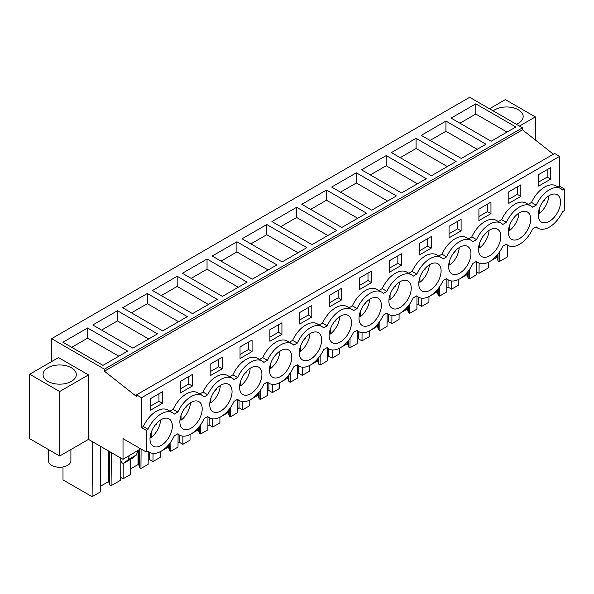 <?xml version="1.0" encoding="UTF-8"?>
<svg xmlns="http://www.w3.org/2000/svg" width="594" height="594" viewBox="0 0 594 594"><rect width="100%" height="100%" fill="white"/><g stroke="black" fill="none" stroke-linecap="round" stroke-linejoin="round"><path stroke-width="0.89" d="M553.363 154.188L522.482 129.834L522.482 127.807L469.661 97.305L51.596 338.677L51.596 361.583M522.482 129.834L104.418 371.198L136.538 396.532L136.538 394.839L554.603 153.475L559.6 156.363L559.6 186.226L564.3 188.944L564.3 210.662L562.518 211.694A22.862 13.202 -60 0 1 537.941 228.222A22.862 13.202 -60 0 1 536.219 226.871L532.655 228.935A22.862 13.202 -60 0 1 508.078 245.463A22.862 13.202 -60 0 1 506.363 244.112L502.791 246.176A22.862 13.202 -60 0 1 478.215 262.704A22.862 13.202 -60 0 1 476.499 261.353L472.935 263.409A22.862 13.202 -60 0 1 448.351 279.945A22.862 13.202 -60 0 1 446.636 278.593L443.072 280.65A22.862 13.202 -60 0 1 418.495 297.178A22.862 13.202 -60 0 1 416.773 295.834L413.209 297.891A22.862 13.202 -60 0 1 388.632 314.419A22.862 13.202 -60 0 1 386.917 313.075L383.345 315.132A22.862 13.202 -60 0 1 358.769 331.66A22.862 13.202 -60 0 1 357.053 330.316L353.482 332.373A22.862 13.202 -60 0 1 328.905 348.901A22.862 13.202 -60 0 1 327.19 347.557L323.626 349.614A22.862 13.202 -60 0 1 299.042 366.142A22.862 13.202 -60 0 1 297.327 364.798L293.763 366.854A22.862 13.202 -60 0 1 269.186 383.382A22.862 13.202 -60 0 1 267.463 382.039L263.899 384.095A22.862 13.202 -60 0 1 239.323 400.623A22.862 13.202 -60 0 1 237.607 399.279L234.036 401.336A22.862 13.202 -60 0 1 209.459 417.864A22.862 13.202 -60 0 1 207.744 416.52L204.18 418.577A22.862 13.202 -60 0 1 179.596 435.105A22.862 13.202 -60 0 1 177.881 433.761L174.317 435.818A22.862 13.202 -60 0 1 149.74 452.346A22.862 13.202 -60 0 1 148.017 451.002L146.235 452.027L146.235 430.308L148.017 429.276A22.862 13.202 -60 0 1 172.602 412.748A22.862 13.202 -60 0 1 174.317 414.1L177.881 412.036A22.862 13.202 -60 0 1 202.457 395.507A22.862 13.202 -60 0 1 204.18 396.859L207.744 394.795A22.862 13.202 -60 0 1 232.321 378.267A22.862 13.202 -60 0 1 234.036 379.618L237.607 377.554A22.862 13.202 -60 0 1 262.184 361.026A22.862 13.202 -60 0 1 263.899 362.377L267.463 360.313A22.862 13.202 -60 0 1 292.048 343.785A22.862 13.202 -60 0 1 293.763 345.136L297.327 343.072A22.862 13.202 -60 0 1 321.903 326.544A22.862 13.202 -60 0 1 323.626 327.895L327.19 325.839A22.862 13.202 -60 0 1 351.767 309.303A22.862 13.202 -60 0 1 353.482 310.655L357.053 308.598A22.862 13.202 -60 0 1 381.63 292.062A22.862 13.202 -60 0 1 383.345 293.414L386.917 291.357A22.862 13.202 -60 0 1 411.494 274.829A22.862 13.202 -60 0 1 413.209 276.173L416.773 274.116A22.862 13.202 -60 0 1 441.349 257.588A22.862 13.202 -60 0 1 443.072 258.932L446.636 256.875A22.862 13.202 -60 0 1 471.213 240.347A22.862 13.202 -60 0 1 472.935 241.691L476.499 239.634A22.862 13.202 -60 0 1 501.076 223.106A22.862 13.202 -60 0 1 502.791 224.45L506.363 222.394A22.862 13.202 -60 0 1 530.939 205.866A22.862 13.202 -60 0 1 532.655 207.209L536.219 205.153A22.862 13.202 -60 0 1 560.803 188.625A22.862 13.202 -60 0 1 562.518 189.969L564.3 188.944M140.652 448.804L123.017 459.325L88.484 439.389L59.682 456.014L29.7 438.706L29.7 374.227L59.682 391.535L88.484 374.903L58.502 357.595L29.7 374.227M522.482 127.807L104.418 369.171L51.596 338.677M475.801 103.846L451.113 118.102L491.164 141.231L515.852 126.975L475.801 103.846L475.801 114.033L507.038 132.068M296.629 207.291L336.687 230.42L311.999 244.669L271.941 221.547L296.629 207.291L296.629 217.471L280.754 226.641M326.492 190.05L301.804 204.306L341.854 227.435L366.543 213.179L326.492 190.05L326.492 200.23L310.617 209.4M236.902 241.773L212.214 256.029L252.272 279.15L276.96 264.902L236.902 241.773L236.902 251.953L221.035 261.115M266.765 224.532L242.077 238.788L282.135 261.909L306.823 247.661L266.765 224.532L266.765 234.712L298.002 252.747M416.075 138.328L456.133 161.457L431.444 175.713L391.387 152.584L416.075 138.328L416.075 148.515L400.208 157.677M445.938 121.087L421.25 135.343L461.3 158.472L485.996 144.216L445.938 121.087L445.938 131.274L477.175 149.309M356.355 172.809L331.66 187.065L371.718 210.194L396.406 195.938L356.355 172.809L356.355 182.997L387.592 201.024M386.211 155.569L426.269 178.697L401.581 192.953L361.523 169.825L386.211 155.569L386.211 165.756L370.344 174.918M147.319 293.495L187.377 316.617L162.689 330.873L122.631 307.751L147.319 293.495L147.319 303.675L131.452 312.838M117.456 310.736L157.514 333.858L132.826 348.114L92.768 324.992L117.456 310.736L117.456 320.916L101.589 330.078M207.046 259.014L247.097 282.143L222.408 296.391L182.358 273.27L207.046 259.014L207.046 269.193L191.171 278.356M177.183 276.255L152.495 290.511L192.545 313.632L217.241 299.383L177.183 276.255L177.183 286.434L208.42 304.47M87.6 327.977L127.651 351.099L102.962 365.355L62.912 342.233L87.6 327.977L87.6 338.157L71.725 347.319M104.418 371.198L104.418 369.171M136.538 394.839L141.535 397.728L141.535 427.591L143.317 426.566A22.862 13.202 -60 0 1 167.894 410.031L172.602 412.748M559.6 156.363L141.535 397.728M202.457 395.507L197.757 392.797A22.862 13.202 -60 0 0 173.181 409.325L169.921 411.204M232.321 378.267L227.621 375.557A22.862 13.202 -60 0 0 203.044 392.085L199.784 393.963M262.184 361.026L257.484 358.316A22.862 13.202 -60 0 0 232.9 374.844L229.648 376.722M292.048 343.785L287.34 341.075A22.862 13.202 -60 0 0 262.763 357.603L259.504 359.481M321.903 326.544L317.203 323.834A22.862 13.202 -60 0 0 292.627 340.362L289.367 342.241M351.767 309.303L347.067 306.593A22.862 13.202 -60 0 0 322.49 323.121L319.23 325M381.63 292.062L376.93 289.352A22.862 13.202 -60 0 0 352.346 305.88L349.094 307.759M411.494 274.829L406.786 272.111A22.862 13.202 -60 0 0 382.209 288.639L378.95 290.518M441.349 257.588L436.649 254.871A22.862 13.202 -60 0 0 412.073 271.399L408.813 273.277M471.213 240.347L466.513 237.63A22.862 13.202 -60 0 0 441.936 254.158L438.676 256.036M501.076 223.106L496.376 220.389A22.862 13.202 -60 0 0 471.799 236.917L468.54 238.795M530.939 205.866L526.232 203.148A22.862 13.202 -60 0 0 501.655 219.676L498.396 221.562M560.803 188.625L556.095 185.907A22.862 13.202 -60 0 0 531.519 202.435L528.259 204.321M559.6 186.226L558.122 187.08M550.69 179.15L538.639 186.108L538.639 174.569L550.69 167.612L550.69 179.15L547.163 177.116L538.639 182.031M508.783 191.81L508.783 203.348L520.827 196.391L520.827 184.853L508.783 191.81M449.057 226.292L449.057 237.83L461.107 230.873L461.107 219.334L449.057 226.292M180.301 381.452L180.301 392.99L192.352 386.033L192.352 374.495L180.301 381.452M490.971 213.632L478.92 220.589L478.92 209.051L490.971 202.094L490.971 213.632L487.444 211.598L478.92 216.513M419.193 243.533L431.244 236.575L431.244 248.114L419.193 255.071L419.193 243.533M341.661 299.836L329.611 306.794L329.611 295.248L341.661 288.29L341.661 299.836L338.135 297.794L329.611 302.717M311.798 317.077L299.747 324.034L299.747 312.489L311.798 305.531L311.798 317.077L308.271 315.035L299.747 319.958M371.525 282.596L371.525 271.057L359.474 278.014L359.474 289.553L371.525 282.596L367.998 280.554L367.998 273.092M401.381 265.355L389.33 272.312L389.33 260.773L401.381 253.816L401.381 265.355L397.854 263.313L389.33 268.236M222.215 368.792L222.215 357.254L210.165 364.211L210.165 375.75L222.215 368.792L218.689 366.758L218.689 359.296M281.935 334.311L281.935 322.772L269.884 329.729L269.884 341.268L281.935 334.311L278.408 332.276L278.408 324.814M240.028 346.97L252.079 340.013L252.079 351.551L240.028 358.509L240.028 346.97M162.489 403.274L162.489 391.736L150.438 398.693L150.438 410.231L162.489 403.274L158.962 401.24L158.962 393.77M540.57 221.443A15.793 9.118 -60 0 1 541.966 203.037A15.793 9.118 -60 0 1 557.269 194.743A15.793 9.118 -60 0 1 558.167 195.404A15.793 9.118 -60 0 1 556.771 213.81A15.793 9.118 -60 0 1 541.468 222.104A15.793 9.118 -60 0 1 540.57 221.443M182.232 428.326A15.793 9.118 -60 0 1 183.628 409.919A15.793 9.118 -60 0 1 198.923 401.626A15.793 9.118 -60 0 1 199.829 402.286A15.793 9.118 -60 0 1 198.433 420.693A15.793 9.118 -60 0 1 183.13 428.987A15.793 9.118 -60 0 1 182.232 428.326M289.419 350.564A15.793 9.118 -60 0 1 288.016 368.971A15.793 9.118 -60 0 1 272.72 377.264A15.793 9.118 -60 0 1 271.814 376.603A15.793 9.118 -60 0 1 273.21 358.197A15.793 9.118 -60 0 1 288.513 349.911A15.793 9.118 -60 0 1 289.419 350.564M259.556 367.805A15.793 9.118 -60 0 1 258.152 386.211A15.793 9.118 -60 0 1 242.857 394.505A15.793 9.118 -60 0 1 241.951 393.844A15.793 9.118 -60 0 1 243.354 375.438A15.793 9.118 -60 0 1 258.65 367.144A15.793 9.118 -60 0 1 259.556 367.805M229.692 385.046A15.793 9.118 -60 0 1 228.289 403.452A15.793 9.118 -60 0 1 212.994 411.746A15.793 9.118 -60 0 1 212.088 411.085A15.793 9.118 -60 0 1 213.491 392.679A15.793 9.118 -60 0 1 228.787 384.385A15.793 9.118 -60 0 1 229.692 385.046M319.275 333.323A15.793 9.118 -60 0 1 317.879 351.73A15.793 9.118 -60 0 1 302.576 360.023A15.793 9.118 -60 0 1 301.678 359.37A15.793 9.118 -60 0 1 303.074 340.956A15.793 9.118 -60 0 1 318.377 332.67A15.793 9.118 -60 0 1 319.275 333.323M450.98 273.166A15.793 9.118 -60 0 1 452.383 254.759A15.793 9.118 -60 0 1 467.678 246.465A15.793 9.118 -60 0 1 468.584 247.119A15.793 9.118 -60 0 1 467.188 265.533A15.793 9.118 -60 0 1 451.886 273.819A15.793 9.118 -60 0 1 450.98 273.166M480.843 255.925A15.793 9.118 -60 0 1 482.246 237.518A15.793 9.118 -60 0 1 497.542 229.225A15.793 9.118 -60 0 1 498.448 229.878A15.793 9.118 -60 0 1 497.044 248.292A15.793 9.118 -60 0 1 481.749 256.578A15.793 9.118 -60 0 1 480.843 255.925M438.721 264.36A15.793 9.118 -60 0 1 437.325 282.766A15.793 9.118 -60 0 1 422.022 291.06A15.793 9.118 -60 0 1 421.124 290.407A15.793 9.118 -60 0 1 422.52 272A15.793 9.118 -60 0 1 437.823 263.706A15.793 9.118 -60 0 1 438.721 264.36M528.311 212.645A15.793 9.118 -60 0 1 526.908 231.051A15.793 9.118 -60 0 1 511.612 239.337A15.793 9.118 -60 0 1 510.706 238.684A15.793 9.118 -60 0 1 512.11 220.277A15.793 9.118 -60 0 1 527.405 211.984A15.793 9.118 -60 0 1 528.311 212.645M331.534 342.129A15.793 9.118 -60 0 1 332.937 323.715A15.793 9.118 -60 0 1 348.233 315.429A15.793 9.118 -60 0 1 349.138 316.082A15.793 9.118 -60 0 1 347.735 334.489A15.793 9.118 -60 0 1 332.44 342.783A15.793 9.118 -60 0 1 331.534 342.129M169.966 419.527A15.793 9.118 -60 0 1 168.57 437.934A15.793 9.118 -60 0 1 153.267 446.228A15.793 9.118 -60 0 1 152.368 445.567A15.793 9.118 -60 0 1 153.764 427.16A15.793 9.118 -60 0 1 169.067 418.867A15.793 9.118 -60 0 1 169.966 419.527M391.26 307.647A15.793 9.118 -60 0 1 392.664 289.241A15.793 9.118 -60 0 1 407.959 280.947A15.793 9.118 -60 0 1 408.865 281.601A15.793 9.118 -60 0 1 407.462 300.007A15.793 9.118 -60 0 1 392.166 308.301A15.793 9.118 -60 0 1 391.26 307.647M361.397 324.888A15.793 9.118 -60 0 1 362.8 306.482A15.793 9.118 -60 0 1 378.096 298.188A15.793 9.118 -60 0 1 379.002 298.841A15.793 9.118 -60 0 1 377.598 317.248A15.793 9.118 -60 0 1 362.303 325.542A15.793 9.118 -60 0 1 361.397 324.888M146.235 452.027L123.017 438.624L123.017 459.325M519.475 126.069L535.35 116.907L535.35 139.984M535.35 116.907L505.368 99.599L489.501 108.761M516.409 124.295A16.625 9.601 0 0 0 523.173 116.565A16.625 9.601 0 0 0 518.302 109.779A16.625 9.601 0 0 0 493.161 110.878M132.113 458.405L123.886 463.157A2.495 1.44 60 0 1 123.782 463.223L132.009 458.479L136.605 454.818L137.474 450.98M123.782 463.223A2.495 1.44 60 0 1 120.931 461.003L120.226 458.835A4.158 2.398 60 0 1 119.958 457.558M123.886 463.157L128.371 459.57L129.24 455.732M88.484 374.903L88.484 439.389M141.535 427.591L146.235 430.308M59.682 391.535L59.682 456.014M178.103 434.244L178.007 447.089L170.805 451.247L170.879 441.862M179.299 434.934L179.299 442.27L178.037 442.998M179.299 442.27L182.826 444.312L182.893 436.137M190.674 434.177L190.073 434.518L190.028 440.154L182.826 444.312M207.967 417.003L207.87 429.848L200.668 434.006L199.384 433.264L198.567 430.591L197.728 430.101L191.387 433.761M197.728 430.101L197.728 428.43M198.567 430.591L198.567 427.472M199.384 433.264L199.384 426.462M200.668 434.006L200.742 424.621M209.162 417.693L209.162 425.029L207.9 425.757M209.162 425.029L212.689 427.071L212.756 418.896M219.936 417.255L219.891 422.913L212.689 427.071M237.83 399.762L237.734 412.607L230.531 416.765L229.247 416.023L228.43 413.35L227.591 412.86L221.25 416.52M220.537 416.936L219.936 417.278M227.591 412.86L227.591 411.189M228.43 413.35L228.43 410.231M229.247 416.023L229.247 409.221M230.531 416.765L230.606 407.38M239.026 400.453L239.026 407.788L237.763 408.524M239.026 407.788L242.552 409.83L242.612 401.655M250.393 399.695L249.799 400.037L249.755 405.672L242.552 409.83M267.694 382.521L267.597 395.366L260.395 399.524L259.11 398.782L258.286 396.109L257.447 395.619L251.114 399.279M257.447 395.619L257.447 393.948M258.286 396.109L258.286 392.99M259.11 398.782L259.11 391.981M260.395 399.524L260.462 390.139M268.889 383.212L268.889 390.548L267.627 391.283M268.889 390.548L272.416 392.589L272.475 384.415M279.655 382.774L279.618 388.431L272.416 392.589M297.549 365.28L297.453 378.133L290.258 382.284L288.966 381.541L288.149 378.868L287.31 378.378L280.969 382.039M280.257 382.454L279.655 382.803M287.31 378.378L287.31 376.707M288.149 378.868L288.149 375.75M288.966 381.541L288.966 374.74M290.258 382.284L290.325 372.898M298.752 365.971L298.752 373.307L297.49 374.042M298.752 373.307L302.279 375.349L302.339 367.174M309.519 365.533L309.474 371.191L302.279 375.349M327.413 348.039L327.316 360.892L320.114 365.05L318.829 364.3L318.013 361.627L317.174 361.137L310.833 364.798M310.12 365.213L309.519 365.562M317.174 361.137L317.174 359.467M318.013 361.627L318.013 358.509M318.829 364.3L318.829 357.506M320.114 365.05L320.188 355.658M328.608 348.73L328.608 356.073L327.346 356.801M328.608 356.073L332.135 358.108L332.202 349.933M339.983 347.973L339.382 348.322L339.337 353.95L332.135 358.108M357.276 330.799L357.18 343.651L349.977 347.809L348.693 347.067L347.876 344.386L347.037 343.904L340.696 347.557M347.037 343.904L347.037 342.226M347.876 344.386L347.876 341.268M348.693 347.067L348.693 340.265M349.977 347.809L350.052 338.417M358.472 331.489L358.472 338.832L357.209 339.56M358.472 338.832L361.998 340.867L362.058 332.692M369.245 331.051L369.201 336.709L361.998 340.867M387.139 313.558L387.043 326.41L379.841 330.568L378.556 329.826L377.732 327.146L376.893 326.663L370.559 330.323M369.839 330.732L369.245 331.081M376.893 326.663L376.893 324.985M377.732 327.146L377.732 324.027M378.556 329.826L378.556 323.025M379.841 330.568L379.908 321.183M388.335 314.248L388.335 321.592L387.073 322.319M388.335 321.592L391.862 323.626L391.921 315.451M399.101 313.81L399.064 319.468L391.862 323.626M417.003 296.317L416.899 309.17L409.704 313.328L408.412 312.585L407.595 309.905L406.756 309.422L400.415 313.083M399.703 313.491L399.101 313.84M406.756 309.422L406.756 307.744M407.595 309.905L407.595 306.786M408.412 312.585L408.412 305.784M409.704 313.328L409.771 303.942M418.198 297.007L418.198 304.351L416.936 305.078M418.198 304.351L421.725 306.385L421.785 298.21M428.965 296.569L428.92 302.227L421.725 306.385M446.859 279.083L446.762 291.929L439.56 296.087L438.275 295.344L437.459 292.664L436.62 292.181L430.279 295.842M429.566 296.25L428.965 296.599M436.62 292.181L436.62 290.503M437.459 292.664L437.459 289.545M438.275 295.344L438.275 288.543M439.56 296.087L439.634 286.702M448.054 279.767L448.054 287.11L446.792 287.838M448.054 287.11L451.581 289.144L451.648 280.969M458.828 279.329L458.783 284.986L451.581 289.144M476.722 261.843L476.626 274.688L469.423 278.846L468.139 278.103L467.322 275.423L466.483 274.94L460.142 278.601M459.429 279.009L458.828 279.358M466.483 274.94L466.483 273.27M467.322 275.423L467.322 272.304M468.139 278.103L468.139 271.302M469.423 278.846L469.498 269.461M476.648 271.918L479.039 273.292L479.113 263.142M489.285 261.768L488.691 262.117L488.647 267.746L479.039 273.292M507.721 245.255L507.632 256.786L499.287 261.605L498.002 260.863L497.185 258.182L496.339 257.699L490.005 261.36M496.339 257.699L496.339 256.029M497.185 258.182L497.185 255.064M498.002 260.863L498.002 254.061M499.287 261.605L499.361 252.22M100.787 446.495L100.445 491.869L92.1 496.695L63.001 479.893L63.001 466.958M92.1 496.695L92.516 441.713M120.842 460.729L120.693 480.182L111.085 485.729L109.801 484.986L108.977 482.306L108.138 481.823L100.49 486.241M108.138 481.823L108.138 450.735M108.977 482.306L108.977 451.217M109.801 484.986L109.801 451.692M111.085 485.729L111.338 452.583M120.716 477.413L123.107 478.786L123.225 463.342M130.42 459.392L130.309 474.636L123.107 478.786M148.248 451.485L148.144 464.33L140.949 468.488L139.657 467.745L138.84 465.065L138.001 464.582L130.346 469M138.001 464.582L138.001 450.675M138.84 465.065L138.84 450.193M139.657 467.745L139.657 449.717M140.949 468.488L141.097 449.057M149.443 452.175L149.443 459.511L148.181 460.239M149.443 459.511L152.97 461.545L153.029 453.378M160.209 451.737L160.165 457.395L152.97 461.545M170.805 451.247L169.52 450.504L168.703 447.831L167.864 447.341L161.523 451.002M160.811 451.418L160.209 451.759M167.864 447.341L167.864 445.671M168.703 447.831L168.703 444.713M169.52 450.504L169.52 443.703M459.927 123.196L475.801 114.033M327.866 235.506L296.629 217.471M357.729 218.265L326.492 200.23M268.146 269.988L236.902 251.953M250.898 243.874L266.765 234.712M447.312 166.55L416.075 148.515M430.063 140.436L445.938 131.274M340.481 192.159L356.355 182.997M417.448 183.791L386.211 165.756M178.556 321.71L147.319 303.675M148.693 338.951L117.456 320.916M238.283 287.229L207.046 269.193M161.308 295.597L177.183 286.434M118.837 356.192L87.6 338.157M173.181 409.325L177.881 412.036M203.044 392.085L207.744 394.795M232.9 374.844L237.607 377.554M262.763 357.603L267.463 360.313M292.627 340.362L297.327 343.072M322.49 323.121L327.19 325.839M352.346 305.88L357.053 308.598M382.209 288.639L386.917 291.357M412.073 271.399L416.773 274.116M441.936 254.158L446.636 256.875M471.799 236.917L476.499 239.634M501.655 219.676L506.363 222.394M531.519 202.435L536.219 205.153M143.317 426.566L148.017 429.276M547.163 177.116L547.163 169.646M520.827 196.391L517.3 194.357L517.3 186.887M517.3 194.357L508.783 199.272M461.107 230.873L457.58 228.839L457.58 221.369M457.58 228.839L449.057 233.754M192.352 386.033L188.825 383.999L188.825 376.529M188.825 383.999L180.301 388.921M487.444 211.598L487.444 204.128M431.244 248.114L427.717 246.072L427.717 238.61M427.717 246.072L419.193 250.995M338.135 297.794L338.135 290.332M308.271 315.035L308.271 307.573M367.998 280.554L359.474 285.476M397.854 263.313L397.854 255.851M218.689 366.758L210.165 371.681M278.408 332.276L269.884 337.199M252.079 351.551L248.552 349.517L248.552 342.055M248.552 349.517L240.028 354.44M158.962 401.24L150.438 406.162M136.605 454.818L128.371 459.57M47.921 381.355A16.625 9.601 0 0 0 66.045 383.434A16.625 9.601 0 0 0 76.307 374.562A16.625 9.601 0 0 0 71.436 367.775A16.625 9.601 0 0 0 53.319 365.696A16.625 9.601 0 0 0 43.05 374.562A16.625 9.601 0 0 0 47.921 381.355M538.342 212.756L539.374 213.35A15.793 9.118 120 0 0 548.767 195.894M543.451 200.906L544.698 200.178L544.698 199.398M539.374 208.435L539.374 213.35M544.698 200.178L544.245 199.918M508.479 229.997L509.511 230.591A15.793 9.118 120 0 0 518.904 213.135M513.587 218.147L514.842 217.419L514.842 216.639M509.511 225.675L509.511 230.591M514.842 217.419L514.382 217.159M478.616 247.23L479.655 247.832A15.793 9.118 120 0 0 489.04 230.375M483.724 235.38L484.979 234.66L484.979 233.88M479.655 242.909L479.655 247.832M484.979 234.66L484.526 234.4M448.752 264.471L449.792 265.072A15.793 9.118 120 0 0 459.177 247.616M453.868 252.621L455.115 251.901L455.115 251.121M449.792 260.15L449.792 265.072M455.115 251.901L454.662 251.641M418.896 281.712L419.928 282.313A15.793 9.118 120 0 0 429.321 264.857M424.005 269.862L425.252 269.141L425.252 268.362M419.928 277.391L419.928 282.313M425.252 269.141L424.799 268.882M389.033 298.953L390.065 299.554A15.793 9.118 120 0 0 399.458 282.098M394.141 287.102L395.389 286.382L395.389 285.603M390.065 294.631L390.065 299.554M395.389 286.382L394.936 286.122M359.17 316.194L360.209 316.795A15.793 9.118 120 0 0 369.594 299.339M364.278 304.343L365.533 303.623L365.533 302.843M360.209 311.872L360.209 316.795M365.533 303.623L365.08 303.363M329.306 333.434L330.346 334.036A15.793 9.118 120 0 0 339.731 316.572M334.422 321.584L335.669 320.864L335.669 320.084M330.346 329.113L330.346 334.036M335.669 320.864L335.216 320.604M299.45 350.675L300.482 351.277A15.793 9.118 120 0 0 309.875 333.813M304.559 338.825L305.806 338.105L305.806 337.325M300.482 346.354L300.482 351.277M305.806 338.105L305.353 337.845M269.587 367.916L270.619 368.518A15.793 9.118 120 0 0 280.012 351.054M274.695 356.066L275.943 355.346L275.943 354.566M270.619 363.595L270.619 368.518M275.943 355.346L275.49 355.086M239.724 385.157L240.763 385.758A15.793 9.118 120 0 0 250.148 368.295M244.832 373.307L246.087 372.587L246.087 371.807M240.763 380.836L240.763 385.758M246.087 372.587L245.634 372.327M209.86 402.398L210.9 402.999A15.793 9.118 120 0 0 220.285 385.536M214.969 390.548L216.223 389.827L216.223 389.048M210.9 398.077L210.9 402.999M216.223 389.827L215.771 389.567M180.004 419.639L181.036 420.233A15.793 9.118 120 0 0 190.422 402.777M185.113 407.788L186.36 407.068L186.36 406.289M181.036 415.317L181.036 420.233M186.36 407.068L185.907 406.801M150.141 436.88L151.173 437.474A15.793 9.118 120 0 0 160.566 420.017M155.249 425.029L156.497 424.309L156.497 423.529M151.173 432.558L151.173 437.474M156.497 424.309L156.044 424.042M70.901 449.539L70.901 460.766A11.219 6.482 180 0 1 62.838 466.988A11.219 6.482 180 0 1 48.456 460.766L48.456 449.539M177.576 433.939L179.596 435.105M207.432 416.698L209.459 417.864M237.296 399.458L239.323 400.623M267.159 382.217L269.186 383.382M297.022 364.976L299.042 366.142M326.878 347.735L328.905 348.901M356.742 330.494L358.769 331.66M386.605 313.253L388.632 314.419M416.468 296.012L418.495 297.178M446.332 278.772L448.351 279.945M476.188 261.531L478.215 262.704M506.051 244.29L508.078 245.463M535.914 227.049L537.941 228.222M147.713 451.18L149.74 452.346"/></g></svg>
